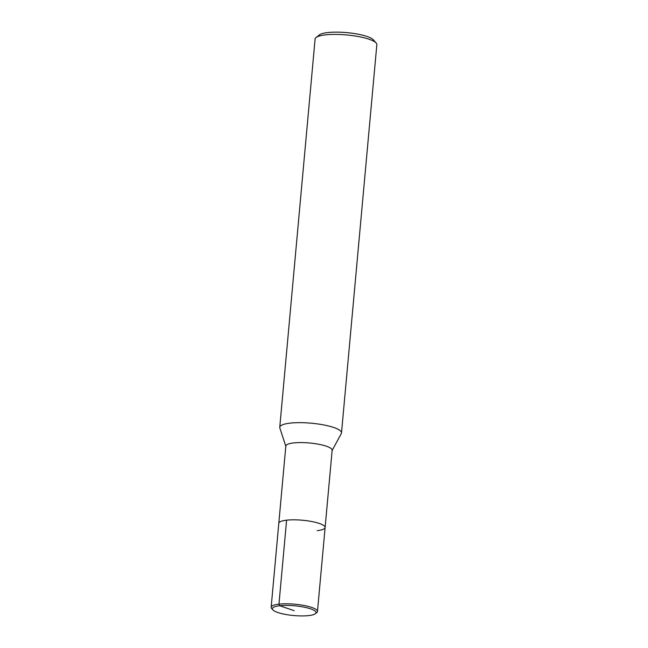 <?xml version="1.0" encoding="UTF-8"?>
<svg xmlns="http://www.w3.org/2000/svg" width="648" height="648" viewBox="0 0 648 648"><rect width="100%" height="100%" fill="white"/><g stroke="black" fill="none" stroke-linecap="round" stroke-linejoin="round"><path stroke-width="0.97" d="M331.995 450.741L341.31 433.544A31.007 6.926 -174.8 0 0 341.504 432.905A31.007 6.926 -174.8 0 0 311.259 423.201A31.007 6.926 -174.8 0 0 279.758 427.283A31.007 6.926 -174.8 0 0 279.839 427.955L285.889 446.545M317.317 530.631A23.255 5.192 -174.8 0 0 325.118 527.504L332.149 450.255A23.255 5.192 -174.8 0 0 309.461 442.981A23.255 5.192 -174.8 0 0 285.833 446.043L271.156 607.265A23.255 5.192 -174.8 0 0 271.666 608.504L272.857 609.857A21.911 4.892 -174.8 0 0 308.667 615.6A21.911 4.892 -174.8 0 0 315.333 613.721A21.911 4.892 -174.8 0 0 294.646 605.799A21.911 4.892 -174.8 0 0 272.857 609.857M341.504 432.905L376.844 44.655A31.007 6.926 -174.8 0 0 376.164 43.003A31.007 6.926 -174.8 0 0 346.591 34.952A31.007 6.926 -174.8 0 0 316.054 37.527A31.007 6.926 -174.8 0 0 315.09 39.034L279.758 427.283M376.164 43.003L373.418 39.876A27.905 6.229 -174.8 0 0 346.802 32.627A27.905 6.229 -174.8 0 0 319.318 34.952L316.054 37.527M325.118 527.504A23.255 5.192 -174.8 0 0 302.43 520.231A23.255 5.192 -174.8 0 0 278.802 523.292A23.255 5.192 -174.8 0 1 302.43 520.231A23.255 5.192 -174.8 0 1 325.118 527.504L317.471 611.477A23.255 5.192 -174.8 0 0 294.783 604.203A23.255 5.192 -174.8 0 0 271.156 607.265M315.333 613.721L316.751 612.603A23.255 5.192 -174.8 0 0 317.471 611.477M294.2 610.675L279.725 605.75L278.956 604.139L286.602 520.174"/></g></svg>
